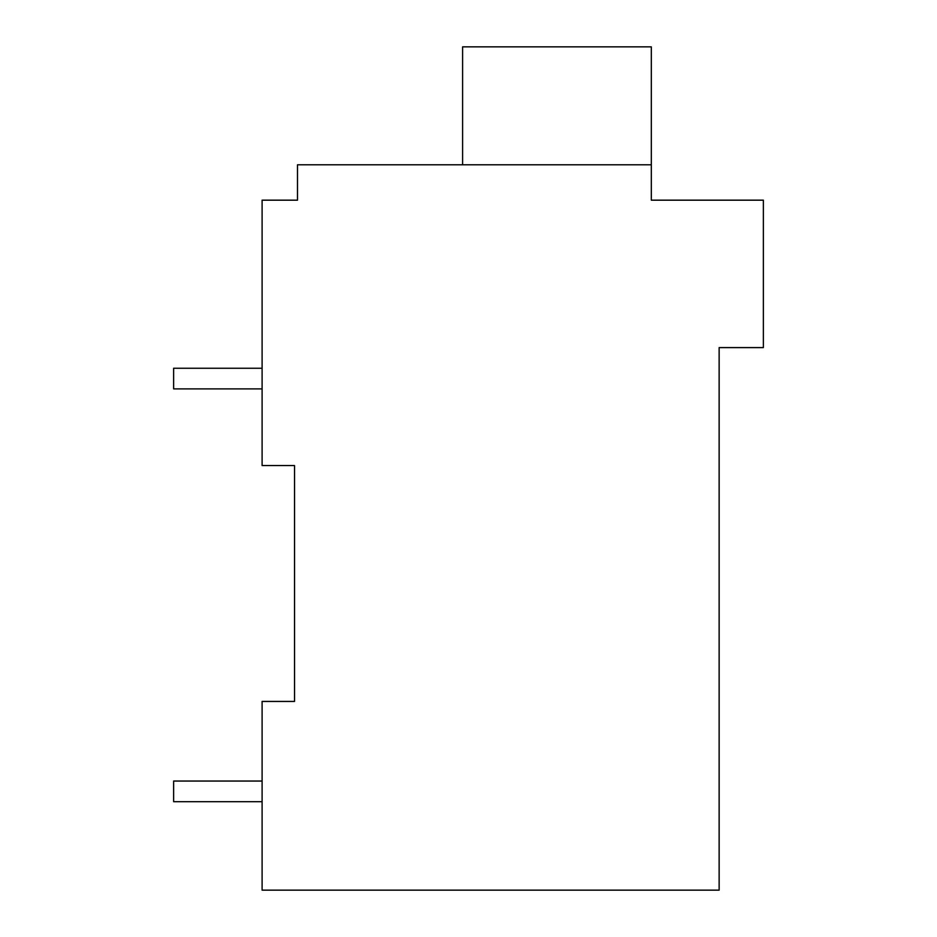 <?xml version="1.0" encoding="UTF-8"?>
<svg xmlns="http://www.w3.org/2000/svg" width="937" height="937" viewBox="0 0 937 937"><rect width="100%" height="100%" fill="white"/><g stroke="black" fill="none" stroke-linecap="round" stroke-linejoin="round"><path stroke-width="1.41" d="M719.136 347.604L719.136 890.15L262.102 890.15L262.102 701.438L294.534 701.438L294.534 465.548L262.102 465.548L262.102 200.178L297.486 200.178L297.486 164.795L651.309 164.795L651.309 200.178L763.362 200.178L763.362 347.604L719.136 347.604M291.583 200.178L297.486 200.178M651.309 164.795L651.309 46.85L462.609 46.85L462.609 164.795M262.102 781.048L173.638 781.048L173.638 801.697L262.102 801.697M262.102 368.253L173.638 368.253L173.638 388.89L262.102 388.89"/></g></svg>
